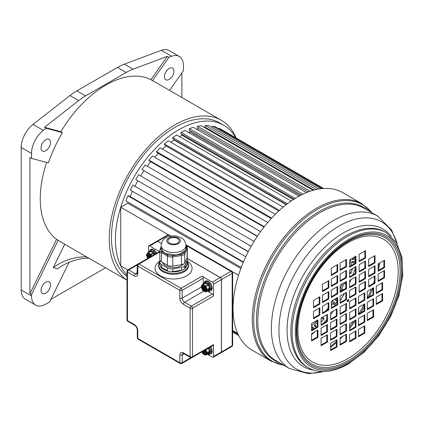 <?xml version="1.0" encoding="UTF-8"?>
<svg xmlns="http://www.w3.org/2000/svg" width="424" height="424" viewBox="0 0 424 424"><rect width="100%" height="100%" fill="white"/><g stroke="black" fill="none" stroke-linecap="round" stroke-linejoin="round"><path stroke-width="0.64" d="M78.684 100.594L69.96 95.559A56.085 32.383 120 0 1 76.845 90.884L117.496 67.416A56.085 32.383 120 0 1 124.386 64.135L133.109 69.17L167.316 56.387L150.939 79.701A92.824 53.594 120 0 0 105.899 85.044A92.824 53.594 120 0 0 60.86 131.71L44.478 127.311L78.684 100.594A56.085 32.383 -60 0 1 85.574 95.925L126.225 72.451A56.085 32.383 -60 0 1 133.109 69.17M69.96 95.559L32.998 124.423A20.193 11.655 120 0 0 21.2 147.467L21.2 289.947A20.193 11.655 120 0 0 25.382 299.19L35.695 305.148A20.193 11.655 -60 0 1 31.514 295.904L31.514 294.616L58.162 240.233L56.572 239.316L29.924 293.705L29.924 157.463L31.514 158.38L31.514 153.424A20.193 11.655 -60 0 1 43.312 130.375L46.062 128.223L62.445 132.622L60.86 131.71M167.316 56.387L168.906 57.304L171.656 56.275A20.193 11.655 -60 0 1 179.273 56.456L168.964 50.504A20.193 11.655 120 0 0 161.348 50.318L124.386 64.135M179.273 56.456A20.193 11.655 -60 0 1 183.454 65.699L183.454 70.654L169.568 90.413M126.977 280.132A92.824 53.594 -60 0 1 114.687 205.28A92.824 53.594 -60 0 1 174.905 124.884A92.824 53.594 -60 0 1 221.312 120.289L153.896 81.366A92.824 53.594 120 0 0 152.523 80.618L168.906 57.304M169.176 79.436A6.731 3.885 120 0 0 173.575 73.506A6.731 3.885 120 0 0 172.542 68.116A6.731 3.885 120 0 0 169.176 68.45A6.731 3.885 120 0 0 164.782 74.38A6.731 3.885 120 0 0 165.811 79.77A6.731 3.885 120 0 0 169.176 79.436M181.869 72.912L181.869 97.515M105.544 267.814L50.933 299.344M62.445 132.622A92.824 53.594 120 0 0 48.384 162.906L31.514 158.38M46.645 162.44A92.824 53.594 120 0 0 56.572 239.316M58.162 240.233A92.824 53.594 120 0 0 61.072 242.136L126.977 280.19M69.075 262.313L49.677 301.899L45.787 304.146A20.193 11.655 -60 0 1 35.695 305.148M64.708 244.24L53.286 267.549L57.335 268.901A67.305 54.574 108.5 0 1 88.95 258.232M45.787 282.167A6.731 3.885 120 0 0 41.393 288.097A6.731 3.885 120 0 0 42.421 293.488A6.731 3.885 120 0 0 45.787 293.154A6.731 3.885 120 0 0 50.186 287.223A6.731 3.885 120 0 0 49.152 281.833A6.731 3.885 120 0 0 45.787 282.167M29.924 293.705L31.514 294.616M45.787 139.687A6.731 3.885 120 0 0 41.393 145.618A6.731 3.885 120 0 0 42.421 151.008A6.731 3.885 120 0 0 45.787 150.679A6.731 3.885 120 0 0 50.186 144.748A6.731 3.885 120 0 0 49.152 139.353A6.731 3.885 120 0 0 45.787 139.687M44.478 127.311L46.062 128.223M86.687 256.928A67.305 54.574 -71.5 0 0 53.286 267.549M150.939 79.701L152.523 80.618M221.312 120.289A92.824 53.594 -60 0 1 236.11 137.964M126.977 275.096A89.74 51.813 -60 0 1 122.552 201.729A89.74 51.813 -60 0 1 178.87 129.696A89.74 51.813 -60 0 1 223.739 125.25L219.77 122.96A89.74 51.813 120 0 0 174.905 127.407A89.74 51.813 120 0 0 117.172 203.594A89.74 51.813 120 0 0 126.977 276.369M223.739 125.25A89.74 51.813 -60 0 1 235.845 137.811M168.625 234.875L120.729 207.225L120.729 265.843L127.772 269.908M232.665 330.466L237.641 333.338M238.537 275.24L232.262 271.614M237.869 333.847L232.665 330.842M238.431 335.05L232.665 331.722M238.664 335.527L232.665 332.061M312.271 329.729L312.154 329.31L313.294 328.271L312.822 326.644A80.761 46.629 -60 0 1 311.566 327.747M313.294 328.271L311.894 327.466M312.154 329.31L311.566 328.976M317.279 322.447A80.761 46.629 -60 0 1 314.348 325.261L314.82 326.888L315.965 325.849L316.293 326.989L315.037 328.134M315.965 325.849L314.576 325.049M321.906 317.571A80.761 46.629 -60 0 1 321.795 317.693L322.494 319.097L323.581 317.91L324.069 318.896L321.085 322.15M323.581 317.91L322.447 317.258M337.038 301.517L334.902 304.819L334.133 304.204L335.045 302.794L333.942 301.914A80.761 46.629 -60 0 1 331.329 305.746M335.045 302.794L333.826 302.089M334.133 304.204L332.893 303.489M334.902 304.819L332.808 303.611M337.038 299.429L335.941 298.793M336.243 298.305A80.761 46.629 -60 0 1 335.156 300.038L336.259 300.913L337.038 299.71M343.557 289.682L341.686 288.606M342.354 290.382L342.884 289.396L341.643 288.686M342.884 289.396L343.53 289.698M341.786 290.705L340.87 290.175M344.627 282.474A80.761 46.629 -60 0 1 340.811 290.292L341.755 290.726M345.83 282.432L344.993 282.262M345.83 284.091L344.251 283.301M345.496 284.022L345.83 283.253M352.609 268.477L350.918 273.454L349.842 273.469L350.362 271.932L349.641 271.943M350.15 269.897L351.056 269.881L350.616 269.627M351.056 269.881L351.273 269.245M355.349 258.349L354.31 262.647L353.171 262.88L353.536 261.359L351.909 261.688A80.761 46.629 -60 0 1 350.807 265.747M353.171 262.88L351.809 262.09M355.349 257.479L354.528 257.002M352.768 258.02A80.761 46.629 -60 0 1 352.397 259.663L354.029 259.334L354.395 257.819L353.759 257.447M354.395 257.819L355.349 257.622M354.029 259.334L352.651 258.539M218.864 128.753L219.134 128.281L221.985 129.813L323.576 188.468M211.947 127.396L212.541 126.114L215.747 126.956L322.436 188.548M313.972 190.063L204.728 126.993L205.296 125.446L208.793 125.573L318.7 189.03M205.396 128.09L205.608 127.502M308.174 191.94L197.123 127.825L197.531 126.288L201.257 125.7L313.135 190.291M197.642 129.85A80.761 46.629 -60 0 1 197.653 129.845L198.05 128.361M301.406 194.923L189.157 130.12L189.406 128.62L193.286 127.333L306.404 192.639M188.468 132.421A80.761 46.629 -60 0 1 189.968 131.869L190.159 130.698M294.06 199.105L180.995 133.83L181.08 132.399L185.034 130.433L298.962 196.211M179.564 136.623A80.761 46.629 -60 0 1 182.06 135.282L182.108 134.472M286.423 204.49L172.791 138.887L172.706 137.551L176.66 134.949L291.14 201.04M170.899 142.268A80.761 46.629 -60 0 1 174.094 140.01L174.073 139.629M278.732 211.025L164.703 145.188L164.454 143.98L168.333 140.789L283.19 207.103M162.551 149.19A80.761 46.629 -60 0 1 166.144 146.026M271.196 218.609L156.891 152.619L156.477 151.554L160.208 147.838L275.324 214.3M154.649 157.23A80.761 46.629 -60 0 1 158.232 153.393M263.988 227.121L149.508 161.03L148.941 160.129L152.444 155.958L267.74 222.526M147.314 166.219A80.761 46.629 -60 0 1 150.78 161.767M257.273 236.401L141.987 169.542L145.199 164.994L260.601 231.621M140.689 175.971A80.761 46.629 -60 0 1 143.932 170.967M251.188 246.28L135.754 179.601L138.606 174.773L254.056 241.426M134.98 186.115A80.761 46.629 -60 0 1 137.816 180.825M245.772 256.748L130.353 190.111L132.797 185.097L248.332 251.559M130.189 196.593A80.761 46.629 -60 0 1 132.463 191.33M241.23 267.459L125.902 200.881L127.884 195.766L128.923 195.862L243.434 261.974M120.729 207.225L127.709 203.191A80.761 46.629 -60 0 1 128.08 202.137M351.114 258.974A78.52 45.336 -60 0 1 349.641 264.846M345.83 276.199A78.52 45.336 -60 0 1 345.221 277.731M342.677 283.598A78.52 45.336 -60 0 1 340.122 288.808M333.836 299.694A78.52 45.336 -60 0 1 331.329 303.467M328.187 307.835A78.52 45.336 -60 0 1 325.775 310.94M317.279 320.491A78.52 45.336 -60 0 1 311.566 325.855M240.837 268.509L127.709 203.191M243.265 262.382L127.884 195.766M248.236 251.745L132.797 185.097M251.204 246.254L135.754 179.601M257.421 236.184L141.987 169.542M264.295 226.729L148.941 160.129M271.689 218.074L156.477 151.554M279.442 210.373L164.454 143.98M286.152 204.702L174.094 140.01M287.377 203.758L172.706 137.551M293.376 199.55L182.06 135.282M295.289 198.342L181.08 132.399M300.229 195.533L189.968 131.869M302.948 194.171L189.406 128.62M306.409 192.634L197.653 129.845M310.061 191.256L197.531 126.288M316.251 189.507L205.296 125.446M320.947 188.701L212.541 126.114M323.401 188.479L219.134 128.281M330.603 347.431A87.159 50.318 120 0 0 336.317 342.571M340.122 338.951A87.159 50.318 120 0 0 342.719 336.296M349.641 328.415A87.159 50.318 120 0 0 355.349 320.889M360.729 312.742A87.159 50.318 120 0 0 364.142 306.897M369.235 296.842A87.159 50.318 120 0 0 372.897 288.135M378.282 270.475A87.159 50.318 120 0 0 379.708 263.055M330.603 346.461A89.962 51.94 120 0 0 336.317 341.384M349.641 326.713A89.962 51.94 120 0 0 353.833 321.122M358.662 313.935A89.962 51.94 120 0 0 364.142 304.543M367.56 297.807A89.962 51.94 120 0 0 371.424 288.983M373.539 283.365A89.962 51.94 120 0 0 374.387 280.879M378.192 266.866A89.962 51.94 120 0 0 378.844 263.553M251.861 350.023A90.858 52.459 -60 0 1 237.933 277.216A90.858 52.459 -60 0 1 297.293 197.149A90.858 52.459 -60 0 1 342.719 192.65L361.974 203.764A90.858 52.459 120 0 0 316.548 208.263A90.858 52.459 120 0 0 257.188 288.331A90.858 52.459 120 0 0 271.116 361.137L251.861 350.023M355.349 267.825A89.962 51.94 -60 0 1 352.901 274.906M351.03 279.612A89.962 51.94 -60 0 1 349.641 282.845M344.325 293.636A89.962 51.94 -60 0 1 340.122 300.913M333.434 310.919A89.962 51.94 -60 0 1 330.603 314.677M326.798 319.373A89.962 51.94 -60 0 1 323.284 323.369M314.846 331.801A89.962 51.94 -60 0 1 311.566 334.674M348.056 301.559A1.124 0.647 -60 0 1 347.495 301.612A1.124 0.647 -60 0 1 347.32 300.717A1.124 0.647 -60 0 1 348.056 299.726A1.124 0.647 120 0 1 348.613 299.673A1.124 0.647 120 0 1 348.788 300.568A1.124 0.647 120 0 1 348.056 301.559M346.466 303.393L340.122 307.056L340.122 314.38L346.466 310.718L346.466 303.393M346.466 313.543L340.122 317.21L340.122 324.535L346.466 320.873L346.466 313.543M346.466 323.772L340.122 327.434L340.122 334.759L346.466 331.096L346.466 323.772M346.466 334.133L340.122 337.796L340.122 345.125L346.466 341.463L346.466 334.133M330.603 312.552L330.603 319.876L336.947 316.214L336.947 308.884L330.603 312.552M330.603 322.701L330.603 330.031L336.947 326.369L336.947 319.039L330.603 322.701M330.603 332.93L330.603 340.255L336.947 336.592L336.947 329.262L330.603 332.93M330.603 343.292L330.603 350.621L336.947 346.954L336.947 339.629L330.603 343.292M327.429 314.38L321.085 318.042L321.085 325.372L327.429 321.71L327.429 314.38M327.429 324.535L321.085 328.197L321.085 335.527L327.429 331.86L327.429 324.535M327.429 334.759L321.085 338.426L321.085 345.751L327.429 342.089L327.429 334.759M311.566 323.539L311.566 330.868L317.915 327.206L317.915 319.876L311.566 323.539M311.566 333.693L311.566 341.023L317.915 337.356L317.915 330.031L311.566 333.693M346.466 299.726L346.466 292.401L340.122 296.063L340.122 303.393L346.466 299.726L345.83 299.36L345.83 292.767M337.674 304.803L337.674 297.478L331.329 301.141L331.329 308.465L337.674 304.803L337.038 304.437L337.038 297.844M328.817 309.918L328.817 302.588L322.473 306.255L322.473 313.58L328.817 309.918L328.187 309.552L328.187 302.959M319.844 315.101L319.844 307.771L313.5 311.433L313.5 318.763L319.844 315.101L319.208 314.73L319.208 308.137M346.466 281.409L340.122 285.071L340.122 292.401L346.466 288.739L346.466 281.409M337.674 286.486L331.329 290.149L331.329 297.478L337.674 293.816L337.674 286.486M328.817 291.601L322.473 295.263L322.473 302.588L328.817 298.925L328.817 291.601M319.844 296.779L313.5 300.446L313.5 307.771L319.844 304.109L319.844 296.779M346.466 277.746L346.466 270.417L340.122 274.084L340.122 281.409L346.466 277.746L345.83 277.381L345.83 270.788M337.674 282.824L337.674 275.494L331.329 279.162L331.329 286.486L337.674 282.824L337.038 282.458L337.038 275.86M328.817 287.933L328.817 280.609L322.473 284.271L322.473 291.601L328.817 287.933L328.187 287.567L328.187 280.974M346.466 259.43L340.122 263.092L340.122 270.417L346.466 266.754L346.466 259.43M337.674 264.507L331.329 268.169L331.329 275.494L337.674 271.832L337.674 264.507M349.641 297.897L355.985 294.235L355.985 286.905L349.641 290.567L349.641 297.897M349.641 287.742L355.985 284.08L355.985 276.75L349.641 280.418L349.641 287.742M349.641 277.519L355.985 273.851L355.985 266.526L349.641 270.189L349.641 277.519M349.641 267.152L355.985 263.49L355.985 256.165L349.641 259.827L349.641 267.152M365.504 288.739L365.504 281.409L359.16 285.071L359.16 292.401L365.504 288.739L364.868 288.373L364.868 281.774M365.504 278.584L365.504 271.254L359.16 274.922L359.16 282.246L365.504 278.584L364.868 278.218L364.868 271.625M365.504 268.36L365.504 261.03L359.16 264.693L359.16 272.023L365.504 268.36L364.868 267.989L364.868 261.396M365.504 257.993L365.504 250.669L359.16 254.331L359.16 261.656L365.504 257.993L364.868 257.628L364.868 251.035M368.679 286.905L375.023 283.243L375.023 275.913L368.679 279.58L368.679 286.905M368.679 276.75L375.023 273.088L375.023 265.763L368.679 269.425L368.679 276.75M368.679 266.526L375.023 262.864L375.023 255.534L368.679 259.202L368.679 266.526M384.541 277.746L384.541 270.422L378.192 274.084L378.192 281.409L384.541 277.746L383.906 277.381L383.906 270.788M384.541 267.592L384.541 260.267L378.192 263.929L378.192 271.254L384.541 267.592L383.906 267.226L383.906 260.633M349.641 301.559L349.641 308.884L355.985 305.222L355.985 297.897L349.641 301.559M358.434 296.482L358.434 303.812L364.778 300.144L364.778 292.82L358.434 296.482M367.29 291.368L367.29 298.697L373.634 295.035L373.634 287.705L367.29 291.368M376.263 286.189L376.263 293.514L382.607 289.852L382.607 282.527L376.263 286.189M349.641 319.876L355.985 316.214L355.985 308.884L349.641 312.552L349.641 319.876M358.434 314.799L364.778 311.137L364.778 303.812L358.434 307.474L358.434 314.799M367.29 309.69L373.634 306.022L373.634 298.697L367.29 302.36L367.29 309.69M376.263 304.506L382.607 300.844L382.607 293.514L376.263 297.176L376.263 304.506M349.641 323.539L349.641 330.868L355.985 327.206L355.985 319.876L349.641 323.539M358.434 318.466L358.434 325.791L364.778 322.129L364.778 314.799L358.434 318.466M367.29 313.352L367.29 320.676L373.634 317.014L373.634 309.69L367.29 313.352M349.641 341.861L355.985 338.193L355.985 330.868L349.641 334.531L349.641 341.861M358.434 336.783L364.778 333.116L364.778 325.791L358.434 329.453L358.434 336.783M348.199 299.657A1.124 0.647 120 0 1 347.42 301.194A1.124 0.647 -60 0 1 347.272 301.263M340.122 313.649L345.83 310.352L345.83 303.759M340.122 323.804L345.83 320.507L345.83 313.908M340.122 334.027L345.83 330.731L345.83 324.137M340.122 344.389L345.83 341.092L345.83 334.499M330.603 319.145L336.317 315.848L336.317 309.255M330.603 329.3L336.317 326.003L336.317 319.404M330.603 339.523L336.317 336.227L336.317 329.634M330.603 349.885L336.317 346.588L336.317 339.995M321.085 324.641L326.798 321.344L326.798 314.746M321.085 334.79L326.798 331.494L326.798 324.901M321.085 345.019L326.798 341.723L326.798 335.124M311.566 330.137L317.279 326.835L317.279 320.242M311.566 340.286L317.279 336.99L317.279 330.397M340.122 302.656L345.83 299.36M331.329 307.734L337.038 304.437M322.473 312.848L328.187 309.552M313.5 318.032L319.208 314.73M340.122 291.67L345.83 288.373L345.83 281.774M331.329 296.742L337.038 293.445L337.038 286.852M322.473 301.856L328.187 298.56L328.187 291.966M313.5 307.04L319.208 303.743L319.208 297.144M340.122 280.677L345.83 277.381M331.329 285.755L337.038 282.458M322.473 290.864L328.187 287.567M340.122 269.685L345.83 266.389L345.83 259.795M331.329 274.763L337.038 271.466L337.038 264.873M349.641 297.16L355.349 293.864L355.349 287.271M349.641 287.011L355.349 283.714L355.349 277.116M349.641 276.782L355.349 273.485L355.349 266.892M349.641 266.42L355.349 263.124L355.349 256.531M359.16 291.67L364.868 288.373M359.16 281.515L364.868 278.218M359.16 271.291L364.868 267.989M359.16 260.924L364.868 257.628M368.679 286.174L374.387 282.877L374.387 276.278M368.679 276.019L374.387 272.722L374.387 266.129M368.679 265.795L374.387 262.498L374.387 255.9M378.192 280.677L383.906 277.381M378.192 270.523L383.906 267.226M349.641 308.153L355.349 304.856L355.349 298.263M358.434 303.075L364.142 299.779L364.142 293.185M367.29 297.966L372.998 294.669L372.998 288.071M376.263 292.783L381.976 289.486L381.976 282.893M349.641 319.145L355.349 315.848L355.349 309.255M358.434 314.067L364.142 310.771L364.142 304.178M367.29 308.953L372.998 305.656L372.998 299.063M376.263 303.775L381.976 300.478L381.976 293.88M349.641 330.137L355.349 326.84L355.349 320.242M358.434 325.06L364.142 321.763L364.142 315.164M367.29 319.945L372.998 316.649L372.998 310.055M349.641 341.124L355.349 337.827L355.349 331.234M358.434 336.046L364.142 332.75L364.142 326.157M346.466 310.718L345.83 310.352M346.466 320.873L345.83 320.507M346.466 331.096L345.83 330.731M346.466 341.463L345.83 341.092M336.947 316.214L336.317 315.848M336.947 326.369L336.317 326.003M336.947 336.592L336.317 336.227M336.947 346.954L336.317 346.588M327.429 321.71L326.798 321.344M327.429 331.86L326.798 331.494M327.429 342.089L326.798 341.723M317.915 327.206L317.279 326.835M317.915 337.356L317.279 336.99M346.466 288.739L345.83 288.373M337.674 293.816L337.038 293.445M328.817 298.925L328.187 298.56M319.844 304.109L319.208 303.743M346.466 266.754L345.83 266.389M337.674 271.832L337.038 271.466M355.985 294.235L355.349 293.864M355.985 284.08L355.349 283.714M355.985 273.851L355.349 273.485M355.985 263.49L355.349 263.124M375.023 283.243L374.387 282.877M375.023 273.088L374.387 272.722M375.023 262.864L374.387 262.498M355.985 305.222L355.349 304.856M364.778 300.144L364.142 299.779M373.634 295.035L372.998 294.669M382.607 289.852L381.976 289.486M355.985 316.214L355.349 315.848M364.778 311.137L364.142 310.771M373.634 306.022L372.998 305.656M382.607 300.844L381.976 300.478M355.985 327.206L355.349 326.84M364.778 322.129L364.142 321.763M373.634 317.014L372.998 316.649M355.985 338.193L355.349 337.827M364.778 333.116L364.142 332.75M207.871 353.897A4.653 2.687 -120 0 0 208.417 353.982L208.915 353.939A0.784 0.631 76.9 0 0 209.79 354.326A5.438 3.143 -120 0 0 210.304 354.125A5.438 3.143 -120 0 0 211.412 352.015A5.438 3.143 -120 0 0 211.412 351.236A5.438 3.143 -120 0 0 209.933 347.251M211.412 351.236A0.784 0.413 -4.2 0 1 210.304 351.295L210.304 351.962A1.68 0.97 -120 0 1 210.182 352.243L209.122 353.754A1.68 0.97 -120 0 1 208.915 353.939A4.653 2.687 -120 0 0 210.304 351.962A0.784 0.493 4.6 0 0 211.412 352.015M208.02 353.807L208.089 353.849A1.68 0.97 -120 0 0 208.417 353.982A0.784 0.604 92.3 0 0 208.931 354.448M207.548 354.082L209.652 354.385L211.094 353.669A5.438 3.143 -120 0 0 210.723 346.795M148.49 252.492L148.49 246.604A1.68 0.97 -120 0 1 148.84 245.835A1.68 0.97 -120 0 1 149.683 245.92L159.822 251.777A1.68 0.97 60 0 0 159.148 251.787L138.129 263.924A1.68 1.68 0 0 0 137.291 265.382L137.084 274.021A3.365 1.945 60 0 1 135.404 273.856L137.291 272.764M156.695 253.208A5.438 3.143 -120 0 0 153.647 249.72A5.438 3.143 -120 0 0 150.928 249.45L150.213 249.863L148.84 252.291M186.867 258.322L220.194 277.561A1.68 0.97 -120 0 1 221.381 279.623L221.381 351.978A1.68 0.97 -120 0 1 221.037 352.747L213.182 357.284A1.68 0.97 -120 0 1 212.339 357.199L207.246 354.257M183.391 352.848A1.68 0.97 120 0 0 183.74 353.621L190.482 357.512A1.68 0.97 120 0 1 190.132 356.743L190.132 308.2L183.391 304.305A5.046 2.915 60 0 1 179.818 298.125L179.818 290.339L137.784 266.071L137.784 273.851A5.046 2.915 60 0 1 134.212 275.913L127.47 272.023A1.68 0.97 180 0 1 126.977 271.334L126.977 319.876A1.68 0.97 0 0 0 127.47 320.565L134.212 324.455A5.046 2.915 60 0 1 137.784 330.641L137.784 338.426L179.818 362.695L179.818 354.909A5.046 2.915 60 0 1 183.391 352.848L190.132 356.743A1.68 0.97 0 0 0 192.512 356.743L213.532 344.606A1.68 0.97 60 0 1 213.182 345.375L192.162 357.512A1.68 0.97 60 0 0 192.512 356.743L192.512 308.2A1.68 0.97 -120 0 0 191.319 306.139L184.578 302.248A3.365 1.945 60 0 1 182.198 298.125L182.198 290.339L203.218 278.202L203.218 284.091M213.532 344.606L213.532 356.51A1.68 0.97 -120 0 1 213.182 357.284M221.381 279.623L213.532 284.159L213.532 296.063L192.512 308.2A1.68 0.97 180 0 1 190.132 308.2A1.68 0.97 -60 0 1 191.319 306.139L212.339 294.002A1.68 0.97 60 0 1 213.532 296.063M207.246 291.06L212.339 294.002M159.822 251.973L138.971 264.009L181.011 288.278A1.68 0.97 60 0 1 182.198 290.339A1.68 0.97 0 0 1 179.818 290.339A1.68 0.97 -60 0 1 181.011 288.278L202.031 276.141A1.68 0.97 60 0 1 203.218 278.202M202.031 276.141L212.339 282.098A1.68 0.97 -120 0 1 213.532 284.159M208.375 281.319A5.438 3.143 60 0 1 211.931 286.11A5.438 3.143 60 0 1 211.094 290.472L210.304 290.928A5.438 3.143 -120 0 0 211.412 288.818A5.438 3.143 -120 0 0 211.412 288.039A5.438 3.143 -120 0 0 209.79 283.857A5.438 3.143 -120 0 0 209.207 283.126A5.438 3.143 -120 0 0 207.58 281.774A5.438 3.143 -120 0 0 205.958 281.255A5.438 3.143 -120 0 0 205.375 281.308A5.438 3.143 -120 0 0 204.861 281.504L205.656 281.048A5.438 3.143 60 0 1 208.375 281.319M138.113 263.935L127.82 269.876A1.68 0.97 60 0 1 128.663 269.961L137.35 264.947M126.977 319.876A1.68 1.68 0 0 0 127.82 321.334A1.68 0.97 120 0 1 127.47 320.565L127.47 272.023A1.68 0.97 -60 0 1 128.663 269.961L135.404 273.856A1.68 0.97 -60 0 0 134.212 275.913M138.129 263.924A1.68 0.97 -120 0 1 138.971 264.009A1.68 0.97 120 0 0 137.784 266.071A1.68 0.97 180 0 1 137.291 265.382M148.84 245.835L156.689 241.304A1.68 0.97 -120 0 1 157.532 241.383L161.348 243.588M184.753 265.62L184.753 268.365A4.489 2.592 180 0 1 184.461 268.821A4.489 2.592 180 0 1 182.368 270.03C178.647 271.667 174.55 272.181 170.066 271.572L169.733 271.519A5.607 3.238 180 0 1 167.411 270.713L161.464 267.279A5.607 3.238 180 0 1 160.065 265.938L159.965 265.716A5.607 3.238 180 0 1 159.822 264.989L159.822 262.244A5.607 3.238 0 0 0 161.464 264.534L167.411 267.968A5.607 3.238 0 0 0 172.828 268.805L181.583 267.449A4.489 2.592 0 0 0 184.753 265.62L187.101 260.564A5.607 3.238 0 0 0 187.291 259.727A5.607 3.238 0 0 0 186.814 258.428M184.753 268.365L187.101 263.315A5.607 3.238 180 0 0 187.291 262.477L187.291 259.727M172.828 268.805L172.828 271.551A5.607 3.238 180 0 1 170.066 271.572M182.368 270.03A4.489 2.592 180 0 1 181.583 270.199L172.828 271.551M160.293 260.797L160.012 261.407A5.607 3.238 0 0 0 159.822 262.244M162.472 262.366A11.337 6.546 0 0 0 165.54 265.615A11.337 6.546 0 0 0 183.581 264.041M169.589 238.548A5.607 3.238 180 0 1 175.7 237.843A5.607 3.238 180 0 1 179.161 240.837A5.607 3.238 180 0 1 177.518 243.127A5.607 3.238 180 0 1 171.407 243.827A5.607 3.238 180 0 1 167.946 240.837A5.607 3.238 180 0 1 169.589 238.548M161.136 245.417A12.423 7.171 0 0 0 168.8 252.042A12.423 7.171 0 0 0 182.336 250.489A12.423 7.171 0 0 0 185.977 245.417C184.493 237.345 181.133 238.039 177.041 236.232C173.034 235.442 169.33 235.956 165.932 237.779C163.362 238.871 161.761 241.415 161.136 245.417L161.152 247.87L162.477 250.727C163.77 252.736 165.593 253.785 167.936 253.875L172.886 254.644C175.764 255.312 178.419 254.829 180.857 253.192L183.603 251.607C185.315 250.854 186.099 249.349 185.956 247.097M161.136 247.06L160.564 248.787A1.124 1.012 172.9 0 0 161.152 247.87M161.136 246.916L160.012 249.498L160.564 248.787L161.867 251.596A1.124 0.694 145.5 0 0 162.477 250.727M161.464 261.783L161.464 252.625A5.607 3.238 180 0 1 159.822 250.335L159.822 259.493A5.607 3.238 0 0 0 161.464 261.783L167.411 265.217A5.607 3.238 0 0 0 172.828 266.055L181.583 264.703A4.489 2.592 0 0 0 184.753 262.869L184.753 253.711A4.489 2.592 180 0 1 181.583 255.545L172.828 256.896A5.607 3.238 180 0 1 167.411 256.059L161.464 252.625A1.124 0.647 -60 0 1 161.867 251.596L167.814 255.031A1.124 0.519 97.6 0 0 167.936 253.875M167.411 265.217L167.411 256.059A1.124 0.647 -60 0 1 167.814 255.031L172.679 255.783L172.886 254.644M172.828 266.055L172.679 255.783L181.403 254.315L182.967 253.616L184.09 252.768L186.544 247.775A1.124 0.79 -4.3 0 1 185.977 247.245M185.961 247.144L185.977 245.417M184.753 262.869L187.101 257.819A5.607 3.238 0 0 0 187.291 256.981L187.291 247.823A5.607 3.238 180 0 1 187.101 248.66L184.753 253.711A1.124 0.885 -155.1 0 0 184.09 252.768A1.124 0.827 59.7 0 1 183.603 251.607M187.101 257.819L187.101 248.66L185.977 245.66M138.129 339.195A1.68 0.97 120 0 1 137.784 338.426A1.68 0.97 180 0 1 137.291 337.737A1.68 1.68 0 0 0 138.129 339.195L180.168 363.463A1.68 0.97 -60 0 1 179.818 362.695A1.68 0.97 0 0 0 182.198 362.695L182.198 354.909A3.365 1.945 60 0 1 182.898 353.367L183.74 353.621M180.168 363.463A1.68 1.68 0 0 0 181.854 363.463A1.68 0.97 -120 0 0 182.198 362.695L190.885 357.681M207.871 290.7A4.653 2.687 -120 0 0 208.417 290.784A0.784 0.604 92.3 0 0 208.931 291.251M208.083 290.578A0.562 0.323 -60 0 1 208.089 290.652A1.68 0.97 60 0 0 208.417 290.784L208.915 290.742A0.784 0.631 76.9 0 0 209.79 291.129A5.438 3.143 -120 0 0 210.304 290.928L208.942 291.251L207.548 290.885M204.882 283.174A1.124 0.647 60 0 1 205.009 283.057A1.124 0.647 60 0 1 205.566 283.115L207.691 284.34A1.124 0.647 60 0 1 208.38 285.193L209.44 287.933A1.124 0.647 60 0 1 209.44 288.85L208.38 290.361A0.562 0.44 -144.9 0 1 209.122 290.557A1.68 0.97 60 0 1 208.915 290.742A4.653 2.687 -120 0 0 210.304 288.765A0.784 0.493 4.6 0 0 211.412 288.818M208.089 290.53A1.124 0.647 60 0 0 208.253 290.477A1.124 0.647 60 0 0 208.38 290.361L205.921 291.781L206.981 290.27L209.44 288.85A0.562 0.44 -144.9 0 1 210.182 289.046A1.68 0.97 60 0 0 210.304 288.765L210.304 288.097A0.784 0.413 -4.2 0 0 211.412 288.039M209.79 283.857L208.915 284.52A1.68 0.97 60 0 1 209.122 284.933L210.182 287.673A1.68 0.97 60 0 1 210.304 288.097A4.653 2.687 -120 0 0 208.915 284.52L208.417 283.894A4.653 2.687 -120 0 0 205.64 282.289A0.784 0.604 -87.7 0 1 205.958 281.255M204.246 283.497L204.935 282.517A1.68 0.97 60 0 1 205.137 282.336L205.64 282.289A1.68 0.97 60 0 1 205.963 282.426L208.089 283.651A1.68 0.97 60 0 1 208.417 283.894L209.207 283.126M203.843 283.73A4.653 2.687 -120 0 1 205.137 282.336A0.784 0.631 -103.1 0 1 205.375 281.308M206.239 290.069A2.899 1.675 60 0 1 204.654 290.62L204.002 290.244A2.899 1.675 60 0 1 202.306 287.302L202.306 286.55A2.899 1.675 60 0 1 203.573 285.458M204.49 290.562L204.092 288.691L205.216 288.044M204.172 290.376L204.819 289.825M202.274 287.09L202.677 286.555M202.274 286.725L202.757 286.624M154.893 254.246A4.542 2.624 -120 0 0 154.389 253.329L153.361 252.057L151.23 250.828A0.896 0.663 -80.3 0 1 151.654 249.646L150.43 249.757A5.438 3.143 -120 0 0 150.213 249.863M154.771 254.315L154.389 253.329L155.433 252.646L154.209 251.125A0.896 0.318 -45.5 0 0 153.366 252.057A4.542 2.624 -120 0 0 151.23 250.828L150.207 250.918A0.896 0.731 -112.4 0 1 150.43 249.757M148.951 252.227A0.896 0.604 -169.9 0 1 148.893 251.914M148.543 257.914A2.899 1.675 60 0 1 147.578 255.704L147.578 254.951A2.899 1.675 60 0 1 148.845 253.859M147.547 255.492L147.95 254.962M147.547 255.126L148.029 255.025M206.239 353.266A2.899 1.675 60 0 1 204.654 353.817L204.002 353.441A0.562 0.323 60 0 1 203.774 352.895L203.774 351.888L203.08 351.21M206.265 352.927A0.562 0.323 60 0 1 205.995 352.895L204.887 352.529L204.887 353.536A0.562 0.323 60 0 1 204.654 353.817L204.092 352.895L204.092 351.888A0.562 0.323 -120 0 0 203.695 351.199L203.393 351.024M204.49 353.754L204.819 353.388M204.172 353.574L204.819 353.022M170.151 236.216L168.317 235.156A1.68 0.97 60 0 0 167.48 235.076A1.68 1.68 0 0 1 169.16 235.076A1.68 0.97 120 0 0 168.317 235.156L157.611 241.341A1.68 0.97 -120 0 0 156.769 241.256A1.68 0.97 -120 0 0 156.732 241.282M157.611 241.341L161.369 243.508M186.899 258.248L220.273 277.519A1.68 0.97 -120 0 1 221.461 279.58L221.461 351.931A1.68 0.97 -120 0 1 221.116 352.704A1.68 0.97 -120 0 1 221.074 352.726M185.951 244.765L231.822 271.254A1.68 0.97 120 0 0 230.979 271.334A1.68 0.97 60 0 1 232.172 273.395L221.461 279.58M231.822 271.254A1.68 1.68 0 0 1 232.665 272.706A1.68 0.97 180 0 1 232.172 273.395L232.172 345.751A1.68 0.97 60 0 1 231.822 346.519L221.116 352.704M232.665 272.706L232.665 345.062A1.68 0.97 180 0 1 232.172 345.751L221.461 351.931M76.845 90.884L85.574 95.925M126.225 72.451L117.496 67.416M171.656 56.275L161.348 50.318M21.2 289.947L31.514 295.904M31.514 153.424L21.2 147.467M32.998 124.423L43.312 130.375M371.684 212.609A90.338 52.157 120 0 0 317.56 209.276A90.338 52.157 120 0 0 256.17 298.099A90.338 52.157 120 0 0 283.63 365.122M279.824 362.928A88.574 51.14 -60 0 1 259.981 293.996A88.574 51.14 -60 0 1 319.06 211.581A88.574 51.14 -60 0 1 367.878 210.41M276.045 360.75A88.054 50.838 -60 0 1 262.551 290.186A88.054 50.838 -60 0 1 320.072 212.594A88.054 50.838 -60 0 1 364.099 208.232L377.678 216.07A88.054 50.838 120 0 0 333.646 220.427A88.054 50.838 120 0 0 276.125 298.024A88.054 50.838 120 0 0 289.619 368.583L276.045 360.75M397.092 243.774A85.028 49.089 120 0 0 339.067 226.034A85.028 49.089 120 0 0 279.474 320.692A85.028 49.089 120 0 0 323.321 371.546M313.887 370.157A79.474 45.887 -60 0 1 289.179 311.481A79.474 45.887 -60 0 1 343.26 232.988A79.474 45.887 -60 0 1 391.172 236.295M306.992 366.956A77.958 45.013 -60 0 1 295.04 304.485A77.958 45.013 -60 0 1 345.973 235.786A77.958 45.013 -60 0 1 384.95 231.928L386.243 232.67A77.958 45.013 120 0 0 347.261 236.534A77.958 45.013 120 0 0 296.334 305.232A77.958 45.013 120 0 0 308.28 367.698L306.992 366.956M348.846 362.923A75.716 43.714 120 0 0 402.387 270.189A75.716 43.714 120 0 0 348.846 239.279A75.716 43.714 120 0 0 295.305 332.013A75.716 43.714 120 0 0 348.846 362.923M348.846 361.762A74.295 42.893 120 0 0 401.38 270.772A74.295 42.893 120 0 0 348.846 240.44A74.295 42.893 120 0 0 296.312 331.43A74.295 42.893 120 0 0 348.846 361.762M348.528 241.357A72.949 42.119 -60 0 1 400.113 271.137A72.949 42.119 -60 0 1 348.528 360.48A72.949 42.119 -60 0 1 301.983 302.121A72.949 42.119 -60 0 1 326.3 260.007A72.949 42.119 -60 0 1 348.528 241.357M348.056 242.729A70.93 40.953 -60 0 1 398.21 271.689A70.93 40.953 -60 0 1 348.056 358.556A70.93 40.953 -60 0 1 297.897 329.602A70.93 40.953 -60 0 1 348.056 242.729M209.122 348.131L210.182 350.871A1.68 0.97 -120 0 1 210.304 351.295A4.653 2.687 -120 0 0 208.979 347.802A1.68 0.97 -120 0 1 209.122 348.131L208.38 348.39A1.124 0.647 -120 0 0 208.29 348.199M210.182 352.243A0.562 0.44 35.1 0 0 209.44 352.047A1.124 0.647 -120 0 0 209.44 351.13L208.38 348.39L205.921 349.811A1.124 0.647 -120 0 0 205.836 349.62M210.182 350.871L206.981 352.551L205.921 349.811L205.476 349.964A0.784 0.456 -120 0 0 205.428 349.853M209.122 353.754A0.562 0.44 35.1 0 0 208.38 353.558L209.44 352.047L206.981 353.462A1.124 0.647 -120 0 0 206.981 352.551L206.541 352.704L205.476 349.964M208.089 353.722A1.124 0.647 -120 0 0 208.253 353.674A1.124 0.647 -120 0 0 208.38 353.558L205.921 354.978L206.981 353.462A0.334 0.265 35.1 0 1 206.541 353.346A0.784 0.456 -120 0 0 206.541 352.704M201.925 351.878L202.391 353.075A0.784 0.456 -120 0 0 202.873 353.674L204.993 354.899A0.784 0.456 -120 0 0 205.476 354.856L206.541 353.346M205.221 349.97A3.35 1.935 60 0 1 206.207 353.611A3.35 1.935 60 0 1 203.933 354.257A3.35 1.935 60 0 1 201.946 351.862M204.993 354.899L205.232 355.036A1.124 0.647 -120 0 0 205.794 355.095A1.124 0.647 -120 0 0 205.921 354.978A0.334 0.265 35.1 0 1 205.476 354.856M137.784 273.851A1.68 0.97 180 0 1 137.291 273.167M157.532 241.383L149.683 245.92M220.194 277.561L212.339 282.098M159.297 261.497A18.508 10.685 0 0 0 161.094 276.215A18.508 10.685 0 0 0 186.645 275.87A18.508 10.685 0 0 0 187.811 261.497M160.055 260.421L159.18 261.714L158.412 265.567A15.142 8.745 0 0 0 167.761 273.644A15.142 8.745 0 0 0 184.265 271.747A15.142 8.745 0 0 0 188.696 265.567L187.291 260.718M158.412 264.65A15.142 8.745 0 0 0 167.761 272.727A15.142 8.745 0 0 0 184.265 270.83A15.142 8.745 0 0 0 188.696 264.65M169.733 271.524A14.024 8.093 180 0 1 160.065 265.938M159.959 265.716A14.024 8.093 180 0 1 159.827 262.085M187.291 262.106A14.024 8.093 180 0 1 184.461 268.821M161.464 264.534L161.464 267.279M187.101 260.564L187.101 263.315M181.583 267.449L181.583 270.199M167.411 267.968L167.411 270.713M178.372 243.614A6.811 3.933 0 0 0 178.372 238.055A6.811 3.933 0 0 0 168.736 238.055A6.811 3.933 0 0 0 168.736 243.614A6.811 3.933 0 0 0 178.372 243.614M181.583 264.703L181.403 254.315A1.124 0.435 60.2 0 1 180.857 253.192M182.967 253.616A1.124 0.647 60 0 1 182.336 252.359M134.212 324.455A1.68 0.97 120 0 0 134.562 325.229C136.184 326.39 137.09 327.964 137.291 329.952L137.291 337.737M137.784 330.641A1.68 0.97 180 0 1 137.291 329.952M179.818 354.909A1.68 0.97 0 0 0 182.198 354.909L184.085 353.817M183.391 304.305A1.68 0.97 -60 0 1 184.578 302.248L203.817 291.14M179.818 298.125A1.68 0.97 0 0 0 182.198 298.125L201.299 287.059M221.381 351.978L213.532 356.51M210.182 289.046L209.122 290.557M206.541 289.507L205.476 286.772A0.784 0.456 -120 0 0 204.993 286.174L202.873 284.944A0.784 0.456 -120 0 0 202.391 284.986L201.326 286.502A0.784 0.456 -120 0 0 201.326 287.138L202.391 289.878A0.784 0.456 -120 0 0 202.873 290.477L204.993 291.701A0.784 0.456 -120 0 0 205.476 291.659L206.541 290.149A0.784 0.456 -120 0 0 206.541 289.507L210.182 287.673M205.476 291.659A0.334 0.265 35.1 0 0 205.921 291.781A1.124 0.647 -120 0 1 205.794 291.898A1.124 0.647 -120 0 1 205.232 291.839L205.794 291.898L208.253 290.477M206.541 290.149A0.334 0.265 35.1 0 0 206.981 290.27A1.124 0.647 -120 0 0 206.981 289.354L205.921 286.613A1.124 0.647 -120 0 0 205.232 285.76L203.107 284.531A1.124 0.647 -120 0 0 202.55 284.478A1.124 0.647 -120 0 0 202.423 284.594A0.334 0.265 -144.9 0 0 202.354 284.658L201.289 286.168A0.334 0.265 -144.9 0 1 201.358 286.105L202.317 284.743M203.933 291.06A3.35 1.935 60 0 1 201.564 286.958A3.35 1.935 60 0 1 203.933 285.591A3.35 1.935 60 0 1 206.303 289.693A3.35 1.935 60 0 1 203.933 291.06M205.476 286.772L209.122 284.933M204.993 286.174L207.691 284.34A0.562 0.323 120 0 0 208.089 283.651M202.873 284.944L205.566 283.115A0.562 0.323 120 0 0 205.963 282.426M202.391 284.986A0.334 0.265 -144.9 0 1 202.354 284.658L205.009 283.057M201.326 286.502A0.334 0.265 -144.9 0 1 201.289 286.168L201.252 287.127L202.359 289.799M202.391 289.878L203.107 290.615M202.873 290.477L204.993 291.701M205.004 283.062A0.562 0.44 35.1 0 0 204.935 282.517M206.303 289.645A3.238 1.871 60 0 1 205.629 291.081A3.238 1.871 60 0 1 204.013 290.922A3.238 1.871 60 0 1 201.898 288.071A3.238 1.871 60 0 1 202.396 285.474A3.238 1.871 60 0 1 203.933 285.591M205.672 291.06A3.238 1.871 60 0 1 204.092 290.875A3.238 1.871 60 0 1 201.988 288.06A3.238 1.871 60 0 1 202.434 285.453M204.331 290.472L204.49 290.202M204.819 289.279L203.774 289.698A0.562 0.323 60 0 0 204.002 290.244L204.23 290.027M202.608 286.619L202.306 286.55A0.562 0.323 60 0 1 202.667 286.491L203.774 286.857L203.774 285.85A0.562 0.323 60 0 1 203.88 285.601M204.877 286.396A0.562 0.323 60 0 1 204.887 286.491L204.887 287.499L205.995 288.415A0.562 0.323 60 0 1 206.075 288.474M206.265 289.73A0.562 0.323 60 0 1 205.995 289.698L204.887 289.332L204.887 290.339A0.562 0.323 60 0 1 204.654 290.62L204.819 290.196M203.774 289.698L203.774 288.691L202.667 287.774A0.562 0.323 60 0 1 202.306 287.302L203.075 286.804M203.774 286.857L204.092 286.857L204.119 285.739M203.774 285.85L204.193 285.792M205.126 287.912L206.096 288.527M206.265 289.454L205.28 288.919A0.562 0.323 -120 0 0 204.887 289.147L204.819 290.249L205.004 288.892L205.847 288.405M205.995 289.698L206.255 289.364M205.126 289.195L206.011 288.5M203.774 288.691L204.092 288.691A0.562 0.323 -120 0 0 203.695 288.002L202.608 287.218M203.536 288.278L204.819 287.355M202.667 287.774L203.552 287.08M202.667 286.491L203.695 287.09A0.562 0.323 -120 0 0 204.092 286.857L204.819 286.439M154.209 251.125A5.438 3.143 -120 0 0 152.931 250.133A5.438 3.143 -120 0 0 151.654 249.646M151.236 250.828A0.562 0.323 -60 0 1 150.838 251.517A1.124 0.647 -120 0 0 150.276 251.459A0.562 0.44 -144.9 0 0 150.207 250.923A4.542 2.624 -120 0 0 149.232 252.063M153.361 252.057A0.562 0.323 -60 0 1 152.963 252.741L150.838 251.517L148.379 252.937A1.124 0.647 -120 0 0 147.817 252.879A1.124 0.647 -120 0 0 147.695 252.996A0.334 0.265 -144.9 0 0 147.626 253.059L146.561 254.57A0.334 0.265 -144.9 0 1 146.63 254.506L147.589 253.144M150.207 250.918L149.518 251.898M151.214 256.372L150.748 255.174A0.784 0.456 -120 0 0 150.266 254.575L148.14 253.345A0.784 0.456 -120 0 0 147.663 253.393A0.334 0.265 -144.9 0 1 147.626 253.059L150.276 251.459M147.663 253.393L146.598 254.904A0.334 0.265 -144.9 0 1 146.561 254.57L146.572 255.465M146.598 254.904A0.784 0.456 -120 0 0 146.598 255.545L147.663 258.28A0.784 0.456 -120 0 0 147.711 258.396M147.912 258.274A3.35 1.935 60 0 1 146.932 254.638A3.35 1.935 60 0 1 149.206 253.992A3.35 1.935 60 0 1 151.193 256.382L149.227 254.045L147.663 253.875A3.238 1.871 60 0 1 149.206 253.992M151.628 256.133L151.193 255.015A1.124 0.647 -120 0 0 150.504 254.162L148.379 252.937L148.14 253.345M150.748 255.174L153.652 253.594A1.124 0.647 -120 0 0 152.963 252.741L150.266 254.575M154.389 253.335L153.652 253.594L154.082 254.713M155.979 253.621A5.438 3.143 -120 0 0 155.433 252.646M146.598 255.545L147.632 258.205M148.05 258.195A3.238 1.871 60 0 1 147.663 253.875M148.13 258.152A3.238 1.871 60 0 1 147.706 253.854M150.149 254.798A0.562 0.323 60 0 1 150.154 254.893L150.154 256.085L150.785 256.615M149.047 257.622L148.967 256.774L147.934 256.175A0.562 0.323 60 0 1 147.578 255.704L148.347 255.206M147.881 255.02L147.578 254.951A0.562 0.323 60 0 1 147.934 254.893L148.967 255.492L149.047 254.252A0.562 0.323 60 0 1 149.153 254.003M150.154 256.085L150.107 254.755M150.234 256.223L149.921 254.405M149.365 257.442L149.126 256.499L147.881 255.619M150.329 256.35L149.047 256.912M148.967 256.774L150.091 255.942M147.934 256.175L148.824 255.481M147.934 254.893L149.296 255.598L149.391 254.146M149.047 255.444L150.091 255.025M149.047 254.252L149.465 254.193M206.303 352.842A3.238 1.871 60 0 1 205.629 354.279A3.238 1.871 60 0 1 204.013 354.12A3.238 1.871 60 0 1 202.084 351.782M205.672 354.257A3.238 1.871 60 0 1 204.092 354.072A3.238 1.871 60 0 1 202.163 351.74M204.887 350.166L205.126 351.109L205.995 351.613A0.562 0.323 60 0 1 206.075 351.671M204.23 353.224L204.002 353.441A2.899 1.675 60 0 1 202.571 351.501M205.126 351.109L206.096 351.724M206.265 352.651L205.28 352.116A0.562 0.323 -120 0 0 204.887 352.344L204.819 353.446L205.004 352.09L205.847 351.602M205.995 352.895L206.255 352.561M205.126 352.392L206.011 351.697M204.331 353.669L204.49 353.399M203.774 352.895L204.819 352.476M203.774 351.888L205.216 351.236M203.536 351.475L204.819 350.553M185.977 245.353L230.979 271.334L220.273 277.519M361.974 203.764L372.039 212.816M271.116 361.137L283.985 365.329M289.619 368.583L308.529 373.682L323.687 371.546M377.678 216.07L391.543 229.898L397.272 244.092M308.28 367.698C312.212 369.956 316.58 371.223 321.381 371.493C329.936 371.901 338.94 369.384 348.385 363.951L364.349 352L378.865 335.67L390.737 316.352L398.947 295.682L402.8 275.393L401.931 257.167L396.308 242.475L386.243 232.67M301.983 302.121C307.315 286.481 315.419 272.441 326.3 260.007M181.854 363.463L201.866 351.909L202.942 353.828L205.068 355.052L205.794 355.095L208.253 353.674M127.82 269.876A1.68 1.68 0 0 0 126.977 271.334M160.076 249.195L159.822 250.335M187.291 247.823L186.804 246.27L185.977 245.395M190.482 357.512A1.68 1.68 0 0 0 192.162 357.512M127.82 321.334L134.562 325.229M204.861 281.504L203.52 283.926M202.396 285.474L203.955 285.644C206.281 288.071 206.843 289.884 205.629 291.081M204.649 286.004L204.819 287.408L206.303 288.866M202.656 286.566L203.976 287.117L204.819 286.629M147.923 254.972L149.015 255.593L150.091 255.137M205.205 349.98L206.144 351.899L206.244 353.213L205.629 354.279M204.819 350.203L205.168 351.21L206.303 352.063M167.48 235.076L156.769 241.256M169.16 235.076L170.899 236.078M231.822 346.519A1.68 1.68 0 0 0 232.665 345.062"/></g></svg>
